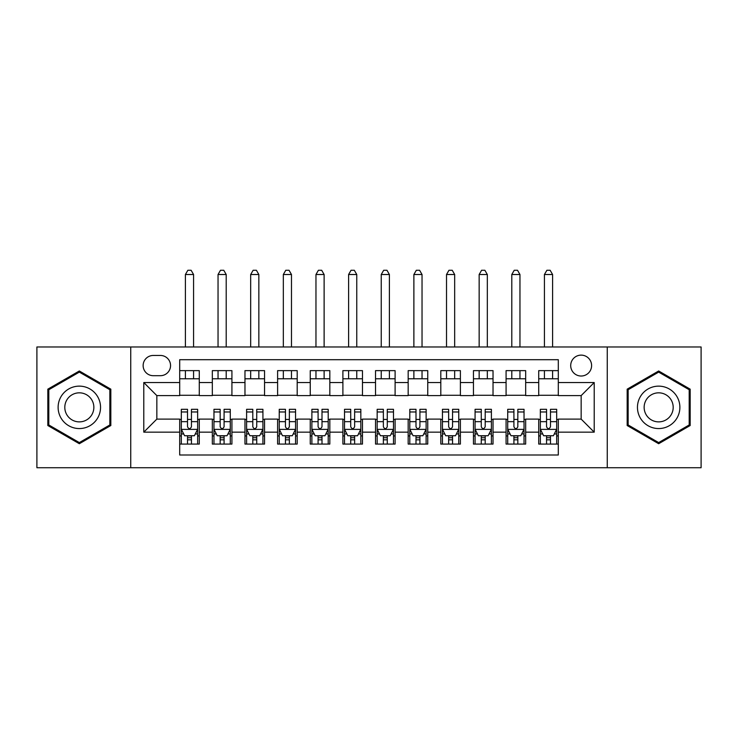 <?xml version="1.0" encoding="UTF-8"?>
<svg xmlns="http://www.w3.org/2000/svg" width="738" height="738" viewBox="0 0 738 738"><rect width="100%" height="100%" fill="white"/><g stroke="black" fill="none" stroke-linecap="round" stroke-linejoin="round"><path stroke-width="1.11" d="M581.157 355.126A10.443 10.443 0 0 0 570.705 365.578A10.443 10.443 0 0 0 581.157 376.02A10.443 10.443 0 0 0 591.599 365.578A10.443 10.443 0 0 0 581.157 355.126M607.263 467.735L701.1 467.735L701.1 346.971L607.263 346.971L607.263 467.735L130.737 467.735L130.737 346.971L36.9 346.971L36.9 467.735L130.737 467.735M558.306 370.633L538.722 370.633L538.722 382.542L525.668 382.542L525.668 395.605L538.722 395.605L538.722 382.542M525.668 382.542L525.668 370.633L506.084 370.633L506.084 382.542L493.03 382.542L493.03 395.605L506.084 395.605L506.084 382.542M493.03 382.542L493.03 370.633L473.445 370.633L473.445 382.542L460.392 382.542L460.392 395.605L473.445 395.605L473.445 382.542M460.392 382.542L460.392 370.633L440.807 370.633L440.807 382.542L427.754 382.542L427.754 395.605L440.807 395.605L440.807 382.542M427.754 382.542L427.754 370.633L408.169 370.633L408.169 382.542L395.107 382.542L395.107 395.605L408.169 395.605L408.169 382.542M395.107 382.542L395.107 370.633L375.531 370.633L375.531 382.542L362.469 382.542L362.469 395.605L375.531 395.605L375.531 382.542M362.469 382.542L362.469 370.633L342.893 370.633L342.893 382.542L329.831 382.542L329.831 395.605L342.893 395.605L342.893 382.542M329.831 382.542L329.831 370.633L310.246 370.633L310.246 382.542L297.193 382.542L297.193 395.605L310.246 395.605L310.246 382.542M297.193 382.542L297.193 370.633L277.608 370.633L277.608 382.542L264.555 382.542L264.555 395.605L277.608 395.605L277.608 382.542M264.555 382.542L264.555 370.633L244.97 370.633L244.97 382.542L231.917 382.542L231.917 395.605L244.97 395.605L244.97 382.542M231.917 382.542L231.917 370.633L212.332 370.633L212.332 395.605L199.278 395.605L199.278 370.633L179.694 370.633M179.694 444.073L199.278 444.073L199.278 419.101L212.332 419.101L212.332 444.073L231.917 444.073L231.917 419.101L244.97 419.101L244.97 432.154L231.917 432.154M244.97 432.154L244.97 444.073L264.555 444.073L264.555 419.101L277.608 419.101L277.608 432.154L264.555 432.154M277.608 432.154L277.608 444.073L297.193 444.073L297.193 419.101L310.246 419.101L310.246 432.154L297.193 432.154M310.246 432.154L310.246 444.073L329.831 444.073L329.831 419.101L342.893 419.101L342.893 432.154L329.831 432.154M342.893 432.154L342.893 444.073L362.469 444.073L362.469 419.101L375.531 419.101L375.531 432.154L362.469 432.154M375.531 432.154L375.531 444.073L395.107 444.073L395.107 419.101L408.169 419.101L408.169 432.154L395.107 432.154M408.169 432.154L408.169 444.073L427.754 444.073L427.754 419.101L440.807 419.101L440.807 432.154L427.754 432.154M440.807 432.154L440.807 444.073L460.392 444.073L460.392 419.101L473.445 419.101L473.445 432.154L460.392 432.154M473.445 432.154L473.445 444.073L493.03 444.073L493.03 419.101L506.084 419.101L506.084 432.154L493.03 432.154M506.084 432.154L506.084 444.073L525.668 444.073L525.668 419.101L538.722 419.101L538.722 432.154L525.668 432.154M153.255 375.688L160.441 375.688A10.12 10.12 0 0 0 170.552 365.578A10.12 10.12 0 0 0 160.441 355.458L153.255 355.458A10.12 10.12 0 0 0 143.135 365.578A10.12 10.12 0 0 0 153.255 375.688M607.263 346.971L130.737 346.971M558.306 382.542L558.306 359.701L179.694 359.701L179.694 395.605L156.843 395.605L156.843 419.101L179.694 419.101L179.694 455.005L558.306 455.005L558.306 419.101L581.157 419.101L581.157 395.605L558.306 395.605L558.306 382.542L594.21 382.542L594.21 432.154L558.306 432.154M179.694 432.154L143.79 432.154L143.79 382.542L179.694 382.542M538.722 432.154L538.722 444.073L558.306 444.073M179.694 378.788L199.278 378.788M179.694 395.273L199.278 395.273M179.694 419.424L181.327 419.424M187.526 419.424L191.446 419.424M197.646 419.424L199.278 419.424M179.694 435.909L181.327 435.909M187.526 435.909L191.446 435.909M197.646 435.909L199.278 435.909M212.332 395.273L231.917 395.273M212.332 378.788L231.917 378.788M212.332 419.424L213.965 419.424M220.164 419.424L224.084 419.424M230.284 419.424L231.917 419.424M212.332 435.909L213.965 435.909M220.164 435.909L224.084 435.909M230.284 435.909L231.917 435.909M244.97 419.424L246.603 419.424M252.802 419.424L256.723 419.424M262.922 419.424L264.555 419.424M244.97 435.909L246.603 435.909M252.802 435.909L256.723 435.909M262.922 435.909L264.555 435.909M244.97 378.788L264.555 378.788M244.97 395.273L264.555 395.273M277.608 419.424L279.241 419.424M285.449 419.424L289.361 419.424M295.56 419.424L297.193 419.424M277.608 435.909L279.241 435.909M285.449 435.909L289.361 435.909M295.56 435.909L297.193 435.909M277.608 378.788L297.193 378.788M277.608 395.273L297.193 395.273M310.246 419.424L311.879 419.424M318.087 419.424L321.999 419.424M328.198 419.424L329.831 419.424M310.246 435.909L311.879 435.909M318.087 435.909L321.999 435.909M328.198 435.909L329.831 435.909M310.246 378.788L329.831 378.788M310.246 395.273L329.831 395.273M342.893 419.424L344.517 419.424M350.725 419.424L354.637 419.424M360.836 419.424L362.469 419.424M342.893 435.909L344.517 435.909M350.725 435.909L354.637 435.909M360.836 435.909L362.469 435.909M342.893 378.788L362.469 378.788M342.893 395.273L362.469 395.273M375.531 419.424L377.164 419.424M383.363 419.424L387.275 419.424M393.483 419.424L395.107 419.424M375.531 435.909L377.164 435.909M383.363 435.909L387.275 435.909M393.483 435.909L395.107 435.909M375.531 378.788L395.107 378.788M375.531 395.273L395.107 395.273M408.169 419.424L409.802 419.424M416.001 419.424L419.913 419.424M426.121 419.424L427.754 419.424M408.169 435.909L409.802 435.909M416.001 435.909L419.913 435.909M426.121 435.909L427.754 435.909M408.169 378.788L427.754 378.788M408.169 395.273L427.754 395.273M440.807 419.424L442.44 419.424M448.639 419.424L452.551 419.424M458.759 419.424L460.392 419.424M440.807 435.909L442.44 435.909M448.639 435.909L452.551 435.909M458.759 435.909L460.392 435.909M440.807 378.788L460.392 378.788M440.807 395.273L460.392 395.273M473.445 419.424L475.078 419.424M481.277 419.424L485.198 419.424M491.397 419.424L493.03 419.424M473.445 435.909L475.078 435.909M481.277 435.909L485.198 435.909M491.397 435.909L493.03 435.909M473.445 378.788L493.03 378.788M473.445 395.273L493.03 395.273M506.084 419.424L507.716 419.424M513.916 419.424L517.836 419.424M524.035 419.424L525.668 419.424M506.084 435.909L507.716 435.909M513.916 435.909L517.836 435.909M524.035 435.909L525.668 435.909M506.084 378.788L525.668 378.788M506.084 395.273L525.668 395.273M538.722 419.424L540.354 419.424M546.554 419.424L550.474 419.424M556.673 419.424L558.306 419.424M538.722 435.909L540.354 435.909M546.554 435.909L550.474 435.909M556.673 435.909L558.306 435.909M538.722 378.788L558.306 378.788M538.722 395.273L558.306 395.273M156.843 395.605L143.79 382.542M156.843 419.101L143.79 432.154M594.21 382.542L581.157 395.605M594.21 432.154L581.157 419.101M79.335 443.722L110.829 425.531L110.829 389.166L79.335 370.983L47.832 389.166L47.832 425.531L79.335 443.722M690.168 389.166L658.665 370.983L627.171 389.166L627.171 425.531L658.665 443.722L690.168 425.531L690.168 389.166M187.526 439.83L191.446 439.83M181.327 411.97L187.526 411.97L187.526 409.313L181.327 409.313L181.327 429.221L184.592 435.743L194.38 435.743L197.646 429.221L197.646 409.313L191.446 409.313L191.446 411.97L197.646 411.97M197.646 429.221L197.646 444.073M181.327 429.221L181.327 444.073M191.446 435.743L191.446 444.073M187.526 444.073L187.526 435.743M187.526 411.97L187.526 426.767C188.836 429.285 190.136 429.285 191.446 426.767L191.446 411.97M193.568 378.788L193.568 370.633M193.568 346.971L193.568 274.508L185.404 274.508L185.404 346.971M185.404 378.788L185.404 370.633M185.404 274.508L187.858 270.265L191.114 270.265L193.568 274.508M79.335 386.131A21.218 21.218 0 0 0 58.117 407.348A21.218 21.218 0 0 0 79.335 428.566A21.218 21.218 0 0 0 100.543 407.348A21.218 21.218 0 0 0 79.335 386.131M79.335 392.828A14.52 14.52 0 0 0 64.806 407.348A14.52 14.52 0 0 0 79.335 421.878A14.52 14.52 0 0 0 93.855 407.348A14.52 14.52 0 0 0 79.335 392.828M109.851 424.968L79.335 442.588L48.809 424.968L48.809 389.729L79.335 372.109L109.851 389.729L109.851 424.968M640.298 396.74A21.218 21.218 0 0 0 648.065 425.725A21.218 21.218 0 0 0 677.041 417.957A21.218 21.218 0 0 0 669.274 388.981A21.218 21.218 0 0 0 640.298 396.74M646.091 400.088A14.52 14.52 0 0 0 651.405 419.931A14.52 14.52 0 0 0 671.248 414.608A14.52 14.52 0 0 0 665.934 394.775A14.52 14.52 0 0 0 646.091 400.088M689.191 389.729L689.191 424.968L658.665 442.588L628.149 424.968L628.149 389.729L658.665 372.109L689.191 389.729M220.164 439.83L224.084 439.83M213.965 411.97L220.164 411.97L220.164 409.313L213.965 409.313L213.965 429.221L217.23 435.743L227.018 435.743L230.284 429.221L230.284 409.313L224.084 409.313L224.084 411.97L230.284 411.97M230.284 429.221L230.284 444.073M213.965 429.221L213.965 444.073M224.084 435.743L224.084 444.073M220.164 444.073L220.164 435.743M220.164 411.97L220.164 426.767C221.474 429.285 222.775 429.285 224.084 426.767L224.084 411.97M226.206 378.788L226.206 370.633M226.206 346.971L226.206 274.508L218.042 274.508L218.042 346.971M218.042 378.788L218.042 370.633M218.042 274.508L220.496 270.265L223.762 270.265L226.206 274.508M252.802 439.83L256.723 439.83M246.603 411.97L252.802 411.97L252.802 409.313L246.603 409.313L246.603 429.221L249.868 435.743L259.656 435.743L262.922 429.221L262.922 409.313L256.723 409.313L256.723 411.97L262.922 411.97M262.922 429.221L262.922 444.073M246.603 429.221L246.603 444.073M256.723 435.743L256.723 444.073M252.802 444.073L252.802 435.743M252.802 411.97L252.802 426.767C254.112 429.285 255.413 429.285 256.723 426.767L256.723 411.97M258.844 378.788L258.844 370.633M258.844 346.971L258.844 274.508L250.68 274.508L250.68 346.971M250.68 378.788L250.68 370.633M250.68 274.508L253.134 270.265L256.4 270.265L258.844 274.508M285.449 439.83L289.361 439.83M279.241 411.97L285.449 411.97L285.449 409.313L279.241 409.313L279.241 429.221L282.506 435.743L292.303 435.743L295.56 429.221L295.56 409.313L289.361 409.313L289.361 411.97L295.56 411.97M295.56 429.221L295.56 444.073M279.241 429.221L279.241 444.073M289.361 435.743L289.361 444.073M285.449 444.073L285.449 435.743M285.449 411.97L285.449 426.767C286.75 429.285 288.051 429.285 289.361 426.767L289.361 411.97M291.482 378.788L291.482 370.633M291.482 346.971L291.482 274.508L283.327 274.508L283.327 346.971M283.327 378.788L283.327 370.633M283.327 274.508L285.772 270.265L289.038 270.265L291.482 274.508M318.087 439.83L321.999 439.83M311.879 411.97L318.087 411.97L318.087 409.313L311.879 409.313L311.879 429.221L315.144 435.743L324.941 435.743L328.198 429.221L328.198 409.313L321.999 409.313L321.999 411.97L328.198 411.97M328.198 429.221L328.198 444.073M311.879 429.221L311.879 444.073M321.999 435.743L321.999 444.073M318.087 444.073L318.087 435.743M318.087 411.97L318.087 426.767C319.388 429.285 320.689 429.285 321.999 426.767L321.999 411.97M324.12 378.788L324.12 370.633M324.12 346.971L324.12 274.508L315.965 274.508L315.965 346.971M315.965 378.788L315.965 370.633M315.965 274.508L318.41 270.265L321.676 270.265L324.12 274.508M350.725 439.83L354.637 439.83M344.517 411.97L350.725 411.97L350.725 409.313L344.517 409.313L344.517 429.221L347.782 435.743L357.579 435.743L360.836 429.221L360.836 409.313L354.637 409.313L354.637 411.97L360.836 411.97M360.836 429.221L360.836 444.073M344.517 429.221L344.517 444.073M354.637 435.743L354.637 444.073M350.725 444.073L350.725 435.743M350.725 411.97L350.725 426.767C352.026 429.285 353.336 429.285 354.637 426.767L354.637 411.97M356.758 378.788L356.758 370.633M356.758 346.971L356.758 274.508L348.604 274.508L348.604 346.971M348.604 378.788L348.604 370.633M348.604 274.508L351.048 270.265L354.314 270.265L356.758 274.508M383.363 439.83L387.275 439.83M377.164 411.97L383.363 411.97L383.363 409.313L377.164 409.313L377.164 429.221L380.421 435.743L390.217 435.743L393.483 429.221L393.483 409.313L387.275 409.313L387.275 411.97L393.483 411.97M393.483 429.221L393.483 444.073M377.164 429.221L377.164 444.073M387.275 435.743L387.275 444.073M383.363 444.073L383.363 435.743M383.363 411.97L383.363 426.767C384.664 429.285 385.974 429.285 387.275 426.767L387.275 411.97M389.396 378.788L389.396 370.633M389.396 346.971L389.396 274.508L381.242 274.508L381.242 346.971M381.242 378.788L381.242 370.633M381.242 274.508L383.686 270.265L386.952 270.265L389.396 274.508M416.001 439.83L419.913 439.83M409.802 411.97L416.001 411.97L416.001 409.313L409.802 409.313L409.802 429.221L413.059 435.743L422.856 435.743L426.121 429.221L426.121 409.313L419.913 409.313L419.913 411.97L426.121 411.97M426.121 429.221L426.121 444.073M409.802 429.221L409.802 444.073M419.913 435.743L419.913 444.073M416.001 444.073L416.001 435.743M416.001 411.97L416.001 426.767C417.302 429.285 418.612 429.285 419.913 426.767L419.913 411.97M422.035 378.788L422.035 370.633M422.035 346.971L422.035 274.508L413.88 274.508L413.88 346.971M413.88 378.788L413.88 370.633M413.88 274.508L416.324 270.265L419.59 270.265L422.035 274.508M448.639 439.83L452.551 439.83M442.44 411.97L448.639 411.97L448.639 409.313L442.44 409.313L442.44 429.221L445.697 435.743L455.494 435.743L458.759 429.221L458.759 409.313L452.551 409.313L452.551 411.97L458.759 411.97M458.759 429.221L458.759 444.073M442.44 429.221L442.44 444.073M452.551 435.743L452.551 444.073M448.639 444.073L448.639 435.743M448.639 411.97L448.639 426.767C449.94 429.285 451.25 429.285 452.551 426.767L452.551 411.97M454.673 378.788L454.673 370.633M454.673 346.971L454.673 274.508L446.518 274.508L446.518 346.971M446.518 378.788L446.518 370.633M446.518 274.508L448.962 270.265L452.228 270.265L454.673 274.508M481.277 439.83L485.198 439.83M475.078 411.97L481.277 411.97L481.277 409.313L475.078 409.313L475.078 429.221L478.344 435.743L488.132 435.743L491.397 429.221L491.397 409.313L485.198 409.313L485.198 411.97L491.397 411.97M491.397 429.221L491.397 444.073M475.078 429.221L475.078 444.073M485.198 435.743L485.198 444.073M481.277 444.073L481.277 435.743M481.277 411.97L481.277 426.767C482.578 429.285 483.888 429.285 485.198 426.767L485.198 411.97M487.32 378.788L487.32 370.633M487.32 346.971L487.32 274.508L479.156 274.508L479.156 346.971M479.156 378.788L479.156 370.633M479.156 274.508L481.6 270.265L484.866 270.265L487.32 274.508M513.916 439.83L517.836 439.83M507.716 411.97L513.916 411.97L513.916 409.313L507.716 409.313L507.716 429.221L510.982 435.743L520.77 435.743L524.035 429.221L524.035 409.313L517.836 409.313L517.836 411.97L524.035 411.97M524.035 429.221L524.035 444.073M507.716 429.221L507.716 444.073M517.836 435.743L517.836 444.073M513.916 444.073L513.916 435.743M513.916 411.97L513.916 426.767C515.216 429.285 516.526 429.285 517.836 426.767L517.836 411.97M519.958 378.788L519.958 370.633M519.958 346.971L519.958 274.508L511.794 274.508L511.794 346.971M511.794 378.788L511.794 370.633M511.794 274.508L514.238 270.265L517.504 270.265L519.958 274.508M546.554 439.83L550.474 439.83M540.354 411.97L546.554 411.97L546.554 409.313L540.354 409.313L540.354 429.221L543.62 435.743L553.408 435.743L556.673 429.221L556.673 409.313L550.474 409.313L550.474 411.97L556.673 411.97M556.673 429.221L556.673 444.073M540.354 429.221L540.354 444.073M550.474 435.743L550.474 444.073M546.554 444.073L546.554 435.743M546.554 411.97L546.554 426.767C547.864 429.285 549.164 429.285 550.474 426.767L550.474 411.97M552.596 378.788L552.596 370.633M552.596 346.971L552.596 274.508L544.432 274.508L544.432 346.971M544.432 378.788L544.432 370.633M544.432 274.508L546.886 270.265L550.142 270.265L552.596 274.508M212.332 432.154L199.278 432.154M212.332 382.542L199.278 382.542M181.41 429.378L197.563 429.378M197.646 433.953L195.284 433.953M183.688 433.953L181.327 433.953M191.446 421.656L197.646 421.656M181.327 421.656L187.526 421.656M187.526 437.745L191.446 437.745M214.048 429.378L230.201 429.378M230.284 433.953L227.922 433.953M216.335 433.953L213.965 433.953M224.084 421.656L230.284 421.656M213.965 421.656L220.164 421.656M220.164 437.745L224.084 437.745M246.686 429.378L262.839 429.378M262.922 433.953L260.56 433.953M248.974 433.953L246.603 433.953M256.723 421.656L262.922 421.656M246.603 421.656L252.802 421.656M252.802 437.745L256.723 437.745M279.324 429.378L295.477 429.378M295.56 433.953L293.198 433.953M281.612 433.953L279.241 433.953M289.361 421.656L295.56 421.656M279.241 421.656L285.449 421.656M285.449 437.745L289.361 437.745M311.962 429.378L328.124 429.378M328.198 433.953L325.836 433.953M314.25 433.953L311.879 433.953M321.999 421.656L328.198 421.656M311.879 421.656L318.087 421.656M318.087 437.745L321.999 437.745M344.6 429.378L360.762 429.378M360.836 433.953L358.474 433.953M346.888 433.953L344.517 433.953M354.637 421.656L360.836 421.656M344.517 421.656L350.725 421.656M350.725 437.745L354.637 437.745M377.238 429.378L393.4 429.378M393.483 433.953L391.112 433.953M379.526 433.953L377.164 433.953M387.275 421.656L393.483 421.656M377.164 421.656L383.363 421.656M383.363 437.745L387.275 437.745M409.876 429.378L426.038 429.378M426.121 433.953L423.75 433.953M412.164 433.953L409.802 433.953M419.913 421.656L426.121 421.656M409.802 421.656L416.001 421.656M416.001 437.745L419.913 437.745M442.523 429.378L458.676 429.378M458.759 433.953L456.388 433.953M444.802 433.953L442.44 433.953M452.551 421.656L458.759 421.656M442.44 421.656L448.639 421.656M448.639 437.745L452.551 437.745M475.161 429.378L491.314 429.378M491.397 433.953L489.026 433.953M477.44 433.953L475.078 433.953M485.198 421.656L491.397 421.656M475.078 421.656L481.277 421.656M481.277 437.745L485.198 437.745M507.799 429.378L523.952 429.378M524.035 433.953L521.665 433.953M510.078 433.953L507.716 433.953M517.836 421.656L524.035 421.656M507.716 421.656L513.916 421.656M513.916 437.745L517.836 437.745M540.437 429.378L556.59 429.378M556.673 433.953L554.312 433.953M542.716 433.953L540.354 433.953M550.474 421.656L556.673 421.656M540.354 421.656L546.554 421.656M546.554 437.745L550.474 437.745"/></g></svg>
